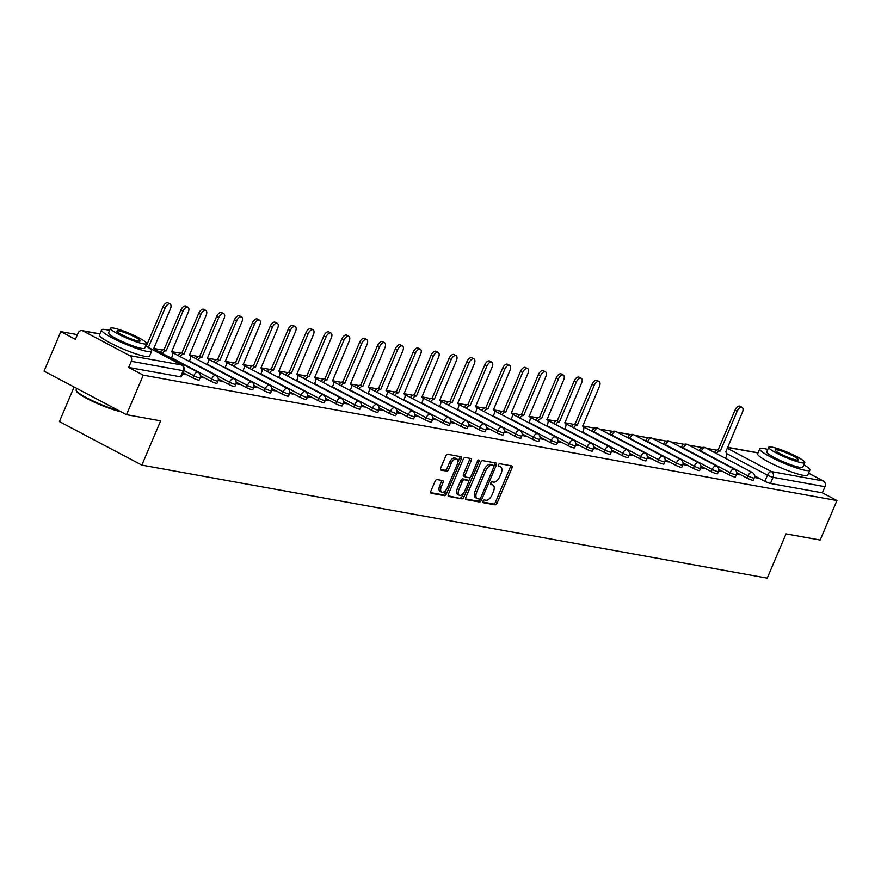 <?xml version="1.0" encoding="UTF-8"?>
<svg xmlns="http://www.w3.org/2000/svg" width="881" height="881" viewBox="0 0 881 881"><rect width="100%" height="100%" fill="white"/><g stroke="black" fill="none" stroke-linecap="round" stroke-linejoin="round"><path stroke-width="1.32" d="M482.964 501.179A1.498 0.771 117.8 0 0 483.052 502.644A1.498 0.771 117.8 0 0 483.173 502.677L495.122 504.846A2.136 1.101 117.8 0 0 497.071 503.095L511.96 468.02A2.136 1.101 117.8 0 0 511.839 465.928A2.136 1.101 117.8 0 0 511.663 465.873L499.714 463.714A1.498 0.771 117.8 0 0 498.349 464.937A1.498 0.771 117.8 0 0 498.437 466.401A1.498 0.771 117.8 0 0 498.558 466.434L500.1 466.721A6.839 3.535 117.8 0 1 500.65 466.908A6.839 3.535 117.8 0 1 501.058 473.604L499.813 476.522A6.839 3.535 117.8 0 1 493.569 482.116L492.027 481.83A1.498 0.771 117.8 0 0 490.662 483.052A1.498 0.771 117.8 0 0 490.75 484.517A1.498 0.771 117.8 0 0 490.86 484.561L492.413 484.836A6.839 3.535 117.8 0 1 492.964 485.024A6.839 3.535 117.8 0 1 493.36 491.73L492.127 494.648A6.839 3.535 117.8 0 1 485.883 500.232L484.33 499.956A1.498 0.771 117.8 0 0 482.964 501.179M437.009 479.55A2.136 1.101 117.8 0 0 435.06 481.29L430.886 491.135A2.136 1.101 117.8 0 0 431.007 493.228A2.136 1.101 117.8 0 0 431.183 493.283L444.453 495.684A2.136 1.101 117.8 0 0 446.403 493.944L461.292 458.869A2.136 1.101 117.8 0 0 461.17 456.776A2.136 1.101 117.8 0 0 460.994 456.71L447.724 454.31A2.136 1.101 117.8 0 0 445.775 456.061L440.731 467.943A2.136 1.101 117.8 0 0 440.852 470.036A2.136 1.101 117.8 0 0 441.029 470.102L446.711 471.126A2.136 1.101 117.8 0 0 448.66 469.375L451.16 463.483A5.715 2.951 117.8 0 1 456.843 458.968A5.715 2.951 117.8 0 1 457.173 464.573L447.372 487.667A5.715 2.951 117.8 0 1 441.7 492.171A5.715 2.951 117.8 0 1 441.359 486.576L442.989 482.722A2.136 1.101 117.8 0 0 442.868 480.63A2.136 1.101 117.8 0 0 442.691 480.574L437.009 479.55M836.95 500.54L820.178 540.042L786.039 533.875L767.241 578.145L141.841 465.113L160.639 420.843L126.49 414.676L143.262 375.163L836.95 500.54L822.358 492.842L824.968 486.686L773.066 477.304A4.35 0.606 -157 0 1 767.472 475.145L726.88 453.715M465.862 497.457A2.136 1.101 117.8 0 0 465.994 499.549A2.136 1.101 117.8 0 0 466.159 499.604L479.429 502.005A2.136 1.101 117.8 0 0 481.389 500.265L496.278 465.19A2.136 1.101 117.8 0 0 496.146 463.098A2.136 1.101 117.8 0 0 495.981 463.032L482.7 460.642A2.136 1.101 117.8 0 0 480.751 462.382L465.862 497.457M461.941 498.844L448.671 496.444A2.136 1.101 117.8 0 1 448.506 496.388A2.136 1.101 117.8 0 1 448.374 494.296L463.263 459.221A2.136 1.101 117.8 0 1 465.212 457.47L470.895 458.505A2.136 1.101 117.8 0 1 471.071 458.56A2.136 1.101 117.8 0 1 471.192 460.653L465.157 474.881A2.136 1.101 117.8 0 0 465.278 476.973A2.136 1.101 117.8 0 0 465.454 477.028L469.221 477.711A2.136 1.101 117.8 0 0 471.17 475.96L477.458 461.159A1.498 0.771 117.8 0 1 478.945 459.981A1.498 0.771 117.8 0 1 479.033 461.446L463.902 497.104A2.136 1.101 117.8 0 1 461.941 498.844L448.132 495.772M126.49 414.676L44.05 371.143L60.822 331.641L77.407 334.637M716.638 450.169L706.606 448.352M702.124 447.548L688.733 445.125M684.251 444.31L670.859 441.899M666.377 441.084L652.986 438.661M648.504 437.857L635.102 435.434M630.631 434.619L617.229 432.197M612.747 431.393L599.355 428.97M594.873 428.166L582.638 425.952M573.641 424.323L564.765 422.715M555.757 421.096L546.892 419.488M537.884 417.858L529.007 416.261M520.01 414.632L511.134 413.024M502.137 411.405L493.261 409.797M484.264 408.167L475.388 406.57M466.39 404.941L457.514 403.333M448.506 401.703L439.641 400.106M430.633 398.476L421.757 396.868M412.76 395.25L403.883 393.642M394.886 392.012L386.01 390.415M377.013 388.785L368.137 387.177M359.14 385.559L350.264 383.951M341.255 382.321L332.39 380.724M323.382 379.094L314.506 377.486M305.509 375.868L296.633 374.26M287.635 372.63L278.759 371.033M269.762 369.403L260.886 367.795M251.889 366.166L243.013 364.569M234.005 362.939L225.14 361.331M216.131 359.712L207.255 358.104M198.258 356.475L189.382 354.878M180.385 353.248L171.509 351.64M162.511 350.021L153.635 348.413M74.081 387.001L59.401 421.581L141.841 465.113M143.262 375.163L128.67 367.465L131.28 361.309A4.35 3.678 -79.8 0 0 129.661 355.594L83.001 330.959A4.35 3.678 -79.8 0 0 82.098 330.639A4.35 3.678 -79.8 0 0 78.024 333.194L75.414 339.339L60.822 331.641M822.358 492.842L770.457 483.46A4.35 0.606 -157 0 1 764.862 481.301L754.532 475.85M808.56 473.163L823.361 480.971A4.35 3.678 100.2 0 1 824.968 486.686M736.527 474.231L739.897 474.837L737.419 473.538L737.078 474.33M718.654 471.005L722.013 471.61L719.546 470.3L719.204 471.104M700.78 467.767L704.139 468.384L701.672 467.073L701.331 467.866M682.907 464.54L686.266 465.146L683.788 463.846L683.458 464.639M665.023 461.314L668.393 461.919L665.915 460.609L665.584 461.413M647.15 458.076L650.519 458.693L648.042 457.382L647.7 458.175M629.276 454.849L632.646 455.455L630.168 454.156L629.827 454.948M611.403 451.623L614.762 452.228L612.295 450.918L611.954 451.722M593.53 448.385L596.889 448.991L594.422 447.691L594.08 448.484M575.656 445.158L579.015 445.764L576.537 444.453L576.207 445.257M557.772 441.921L561.142 442.537L558.664 441.227L558.334 442.031M539.899 438.694L543.269 439.3L540.791 438L540.449 438.793M522.026 435.467L525.395 436.073L522.918 434.762L522.576 435.566M504.152 432.23L507.511 432.846L505.044 431.536L504.703 432.329M486.279 429.003L489.638 429.609L487.171 428.309L486.83 429.102M468.406 425.776L471.764 426.382L469.287 425.071L468.956 425.875M450.521 422.539L453.891 423.155L451.413 421.845L451.083 422.638M432.648 419.312L436.018 419.918L433.54 418.618L433.199 419.411M414.775 416.085L418.145 416.691L415.667 415.38L415.325 416.184M396.902 412.848L400.26 413.453L397.794 412.154L397.452 412.947M379.028 409.621L382.387 410.227L379.92 408.916L379.579 409.72M361.155 406.394L364.514 407L362.036 405.689L361.706 406.493M343.271 403.157L346.64 403.762L344.163 402.463L343.832 403.256M325.397 399.93L328.767 400.536L326.289 399.225L325.948 400.029M307.524 396.692L310.894 397.309L308.416 395.998L308.075 396.791M289.651 393.466L293.01 394.071L290.543 392.772L290.201 393.565M271.777 390.239L275.136 390.845L272.67 389.534L272.328 390.338M253.904 387.001L257.263 387.618L254.785 386.307L254.455 387.1M236.02 383.775L239.39 384.38L236.912 383.081L236.582 383.874M218.147 380.548L221.516 381.154L219.039 379.843L218.697 380.647M200.273 377.31L203.643 377.916L201.165 376.616L200.824 377.409M182.433 374.084L185.759 374.689L183.292 373.39L182.951 374.183M192.862 377.916L193.787 375.735A4.35 0.606 -157 0 0 197.829 377.464A4.35 0.606 -157 0 0 200.086 377.85L199.161 380.03A4.35 0.606 23 0 1 196.904 379.645A4.35 0.606 23 0 1 192.862 377.916L183.017 372.718M210.735 381.154L211.66 378.962A4.35 0.606 -157 0 0 215.702 380.702A4.35 0.606 -157 0 0 217.959 381.088L217.034 383.268A4.35 0.606 23 0 1 214.777 382.883A4.35 0.606 23 0 1 210.735 381.154L200.405 375.702M228.608 384.38L229.534 382.2A4.35 0.606 -157 0 0 233.586 383.929A4.35 0.606 -157 0 0 235.833 384.314L234.908 386.495A4.35 0.606 23 0 1 232.65 386.109A4.35 0.606 23 0 1 228.608 384.38L218.279 378.929M246.482 387.607L247.407 385.426A4.35 0.606 -157 0 0 251.459 387.155A4.35 0.606 -157 0 0 253.706 387.541L252.781 389.732A4.35 0.606 23 0 1 250.534 389.347A4.35 0.606 23 0 1 246.482 387.607L236.163 382.156M264.355 390.845L265.28 388.653A4.35 0.606 -157 0 0 269.333 390.393A4.35 0.606 -157 0 0 271.59 390.779L270.654 392.959A4.35 0.606 23 0 1 268.408 392.574A4.35 0.606 23 0 1 264.355 390.845L254.036 385.393M282.228 394.071L283.164 391.891A4.35 0.606 -157 0 0 287.206 393.62A4.35 0.606 -157 0 0 289.464 394.005L288.539 396.186A4.35 0.606 23 0 1 286.281 395.8A4.35 0.606 23 0 1 282.228 394.071L271.91 388.62M300.113 397.298L301.038 395.117A4.35 0.606 -157 0 0 305.079 396.846A4.35 0.606 -157 0 0 307.337 397.232L306.412 399.423A4.35 0.606 23 0 1 304.154 399.038A4.35 0.606 23 0 1 300.113 397.298L289.783 391.847M317.986 400.536L318.911 398.355A4.35 0.606 -157 0 0 322.953 400.084A4.35 0.606 -157 0 0 325.21 400.47L324.285 402.65A4.35 0.606 23 0 1 322.028 402.265A4.35 0.606 23 0 1 317.986 400.536L307.656 395.084M335.859 403.762L336.784 401.582A4.35 0.606 -157 0 0 340.837 403.311A4.35 0.606 -157 0 0 343.083 403.696L342.158 405.877A4.35 0.606 23 0 1 339.901 405.491A4.35 0.606 23 0 1 335.859 403.762L325.53 398.311M353.733 407L354.658 404.808A4.35 0.606 -157 0 0 358.71 406.537A4.35 0.606 -157 0 0 360.957 406.923L360.032 409.114A4.35 0.606 23 0 1 357.785 408.729A4.35 0.606 23 0 1 353.733 407L343.414 401.549M371.606 410.227L372.542 408.046A4.35 0.606 -157 0 0 376.583 409.775A4.35 0.606 -157 0 0 378.841 410.161L377.905 412.341A4.35 0.606 23 0 1 375.658 411.956A4.35 0.606 23 0 1 371.606 410.227L361.287 404.775M389.49 413.453L390.415 411.273A4.35 0.606 -157 0 0 394.457 413.002A4.35 0.606 -157 0 0 396.714 413.387L395.789 415.568A4.35 0.606 23 0 1 393.532 415.182A4.35 0.606 23 0 1 389.49 413.453L379.16 408.002M407.363 416.691L408.288 414.499A4.35 0.606 -157 0 0 412.33 416.239A4.35 0.606 -157 0 0 414.588 416.625L413.663 418.805A4.35 0.606 23 0 1 411.405 418.42A4.35 0.606 23 0 1 407.363 416.691L397.034 411.24M425.237 419.918L426.162 417.737A4.35 0.606 -157 0 0 430.203 419.466A4.35 0.606 -157 0 0 432.461 419.852L431.536 422.032A4.35 0.606 23 0 1 429.278 421.647A4.35 0.606 23 0 1 425.237 419.918L414.907 414.466M443.11 423.144L444.035 420.964A4.35 0.606 -157 0 0 448.088 422.693A4.35 0.606 -157 0 0 450.334 423.078L449.409 425.27A4.35 0.606 23 0 1 447.152 424.884A4.35 0.606 23 0 1 443.11 423.144L432.78 417.693M460.983 426.382L461.908 424.19A4.35 0.606 -157 0 0 465.961 425.93A4.35 0.606 -157 0 0 468.207 426.316L467.282 428.496A4.35 0.606 23 0 1 465.036 428.111A4.35 0.606 23 0 1 460.983 426.382L450.665 420.931M478.857 429.609L479.793 427.428A4.35 0.606 -157 0 0 483.834 429.157A4.35 0.606 -157 0 0 486.092 429.543L485.156 431.723A4.35 0.606 23 0 1 482.909 431.338A4.35 0.606 23 0 1 478.857 429.609L468.538 424.157M496.741 432.835L497.666 430.655A4.35 0.606 -157 0 0 501.707 432.384A4.35 0.606 -157 0 0 503.965 432.769L503.04 434.961A4.35 0.606 23 0 1 500.782 434.575A4.35 0.606 23 0 1 496.741 432.835L486.411 427.384M514.614 436.073L515.539 433.893A4.35 0.606 -157 0 0 519.581 435.621A4.35 0.606 -157 0 0 521.838 436.007L520.913 438.187A4.35 0.606 23 0 1 518.656 437.802A4.35 0.606 23 0 1 514.614 436.073L504.284 430.622M532.487 439.3L533.412 437.119A4.35 0.606 -157 0 0 537.465 438.848A4.35 0.606 -157 0 0 539.712 439.234L538.787 441.414A4.35 0.606 23 0 1 536.529 441.029A4.35 0.606 23 0 1 532.487 439.3L522.158 433.848M550.361 442.537L551.286 440.346A4.35 0.606 -157 0 0 555.338 442.075A4.35 0.606 -157 0 0 557.585 442.46L556.66 444.652A4.35 0.606 23 0 1 554.413 444.266A4.35 0.606 23 0 1 550.361 442.537L540.031 437.086M568.234 445.764L569.159 443.584A4.35 0.606 -157 0 0 573.212 445.312A4.35 0.606 -157 0 0 575.458 445.698L574.533 447.878A4.35 0.606 23 0 1 572.287 447.493A4.35 0.606 23 0 1 568.234 445.764L557.915 440.313M586.107 448.991L587.043 446.81A4.35 0.606 -157 0 0 591.085 448.539A4.35 0.606 -157 0 0 593.342 448.925L592.406 451.105A4.35 0.606 23 0 1 590.16 450.72A4.35 0.606 23 0 1 586.107 448.991L575.789 443.539M603.992 452.228L604.917 450.037A4.35 0.606 -157 0 0 608.958 451.766A4.35 0.606 -157 0 0 611.216 452.162L610.291 454.343A4.35 0.606 23 0 1 608.033 453.957A4.35 0.606 23 0 1 603.992 452.228L593.662 446.777M621.865 455.455L622.79 453.275A4.35 0.606 -157 0 0 626.832 455.003A4.35 0.606 -157 0 0 629.089 455.389L628.164 457.569A4.35 0.606 23 0 1 625.906 457.184A4.35 0.606 23 0 1 621.865 455.455L611.535 450.004M639.738 458.682L640.663 456.501A4.35 0.606 -157 0 0 644.716 458.23A4.35 0.606 -157 0 0 646.962 458.616L646.037 460.807A4.35 0.606 23 0 1 643.78 460.422A4.35 0.606 23 0 1 639.738 458.682L629.408 453.23M657.611 461.919L658.536 459.728A4.35 0.606 -157 0 0 662.589 461.468A4.35 0.606 -157 0 0 664.836 461.853L663.911 464.034A4.35 0.606 23 0 1 661.664 463.648A4.35 0.606 23 0 1 657.611 461.919L647.282 456.468M675.485 465.146L676.41 462.966A4.35 0.606 -157 0 0 680.462 464.694A4.35 0.606 -157 0 0 682.709 465.08L681.784 467.26A4.35 0.606 23 0 1 679.537 466.875A4.35 0.606 23 0 1 675.485 465.146L665.166 459.695M693.358 468.373L694.294 466.192A4.35 0.606 -157 0 0 698.336 467.921A4.35 0.606 -157 0 0 700.593 468.307L699.657 470.498A4.35 0.606 23 0 1 697.411 470.113A4.35 0.606 23 0 1 693.358 468.373L683.039 462.921M711.242 471.61L712.167 469.43A4.35 0.606 -157 0 0 716.209 471.159A4.35 0.606 -157 0 0 718.467 471.544L717.541 473.725A4.35 0.606 23 0 1 715.284 473.339A4.35 0.606 23 0 1 711.242 471.61L700.913 466.159M729.116 474.837L730.041 472.656A4.35 0.606 -157 0 0 734.082 474.385A4.35 0.606 -157 0 0 736.34 474.771L735.415 476.951A4.35 0.606 23 0 1 733.157 476.566A4.35 0.606 23 0 1 729.116 474.837L718.786 469.386M746.989 478.075L747.914 475.883A4.35 0.606 -157 0 0 751.967 477.612A4.35 0.606 -157 0 0 754.213 477.998L753.288 480.189A4.35 0.606 23 0 1 751.03 479.804A4.35 0.606 23 0 1 746.989 478.075L736.659 472.623M754.4 477.458L757.77 478.075L755.292 476.764L754.951 477.568M755.292 476.764L754.543 476.632M128.67 367.465L180.572 376.848A4.35 0.606 23 0 0 181.288 376.804L183.898 370.648A4.35 0.606 -157 0 1 183.182 370.692L131.28 361.309M737.419 473.538L736.67 473.405M719.546 470.3L718.797 470.168M701.672 467.073L700.924 466.941M683.788 463.846L683.05 463.703M665.915 460.609L665.177 460.477M648.042 457.382L647.293 457.25M630.168 454.156L629.419 454.012M612.295 450.918L611.546 450.786M594.422 447.691L593.673 447.559M576.537 444.453L575.8 444.321M558.664 441.227L557.926 441.095M540.791 438L540.042 437.868M522.918 434.762L522.169 434.63M505.044 431.536L504.295 431.404M487.171 428.309L486.422 428.166M469.287 425.071L468.549 424.939M451.413 421.845L450.676 421.713M433.54 418.618L432.791 418.475M415.667 415.38L414.918 415.248M397.794 412.154L397.045 412.022M379.92 408.916L379.171 408.784M362.036 405.689L361.298 405.557M344.163 402.463L343.425 402.331M326.289 399.225L325.541 399.093M308.416 395.998L307.667 395.866M290.543 392.772L289.794 392.629M272.67 389.534L271.921 389.402M254.785 386.307L254.047 386.175M236.912 383.081L236.174 382.938M219.039 379.843L218.29 379.711M201.165 376.616L200.416 376.484M492.964 485.024L491.312 484.154A6.839 3.535 117.8 0 0 490.761 483.966L492.413 484.836M500.65 466.908L498.998 466.038A6.839 3.535 117.8 0 0 498.459 465.851L500.1 466.721M482.777 502.038L493.47 503.976A2.136 1.101 117.8 0 0 495.43 502.225L510.319 467.15A2.136 1.101 117.8 0 0 510.562 465.675M493.944 465.917L494.626 464.32A2.136 1.101 117.8 0 0 494.869 462.833M465.62 498.932L477.788 501.135A2.136 1.101 117.8 0 0 479.738 499.395L479.969 498.844M479.352 499.053A1.498 0.771 117.8 0 0 480.718 497.831L493.789 467.051A1.498 0.771 117.8 0 0 493.701 465.575A1.498 0.771 117.8 0 0 493.58 465.542L491.95 465.245A6.839 3.535 117.8 0 0 485.706 470.828L476.775 491.873A6.839 3.535 117.8 0 0 477.172 498.569A6.839 3.535 117.8 0 0 477.722 498.756L479.352 499.053M492.149 464.783A1.498 0.771 117.8 0 0 492.05 464.705A1.498 0.771 117.8 0 0 491.928 464.672L493.58 465.542M477.172 498.569L475.531 497.699A6.839 3.535 117.8 0 1 475.123 491.003L484.054 469.958A6.839 3.535 117.8 0 1 490.299 464.375L491.928 464.672M465.135 476.863L463.802 476.158A2.136 1.101 117.8 0 1 463.637 476.103A2.136 1.101 117.8 0 1 463.505 474.011L469.54 459.783A2.136 1.101 117.8 0 0 469.793 458.307M470.311 477.238L468.626 481.213M463.648 492.942L462.25 496.223L463.902 497.104M458.891 489.638A5.715 2.951 117.8 0 0 459.232 495.243A5.715 2.951 117.8 0 0 464.904 490.728L468.362 482.59A2.136 1.101 117.8 0 0 468.229 480.497A2.136 1.101 117.8 0 0 468.064 480.442L464.298 479.76A2.136 1.101 117.8 0 0 462.338 481.5L458.891 489.638L457.239 488.768A5.715 2.951 117.8 0 0 457.58 494.362L459.232 495.243M466.732 479.738A2.136 1.101 117.8 0 0 466.589 479.627A2.136 1.101 117.8 0 0 466.412 479.572L468.064 480.442M457.239 488.768L460.697 480.63A2.136 1.101 117.8 0 1 462.646 478.89L466.412 479.572M460.3 497.974A2.136 1.101 117.8 0 0 462.25 496.223M441.7 492.171L440.048 491.301A5.715 2.951 117.8 0 1 439.707 485.706L441.348 481.852A2.136 1.101 117.8 0 0 441.59 480.376M456.843 458.968L455.191 458.098A5.715 2.951 117.8 0 0 449.508 462.613L451.16 463.483M440.478 469.43L445.059 470.256A2.136 1.101 117.8 0 0 447.008 468.505L449.508 462.613M457.845 462.25L459.651 457.999A2.136 1.101 117.8 0 0 459.893 456.512M430.633 492.611L442.802 494.814A2.136 1.101 117.8 0 0 444.762 493.063L446.116 489.88M714.458 452.504A4.35 2.247 -62.2 0 1 717.971 449.861L720.118 450.995A4.35 2.247 117.8 0 0 716.594 453.627M725.515 458.34L726.34 456.391A4.35 2.247 117.8 0 0 726.076 452.129A4.35 2.247 117.8 0 0 725.735 452.008L742.408 412.275A5.011 2.588 117.8 0 0 742.121 407.374A5.011 2.588 117.8 0 0 737.144 411.328L720.295 451.028M718.147 449.894L734.996 410.194A5.011 2.588 -62.2 0 1 739.974 406.24L742.121 407.374M767.78 449.42A27.223 3.766 23 0 0 764.19 448.605A27.223 3.766 23 0 0 759.741 448.847A27.223 3.766 23 0 0 776.59 459.948A27.223 3.766 23 0 0 805.41 470.366A27.223 3.766 23 0 0 809.848 470.124A27.223 3.766 23 0 0 803.857 464.739M759.741 448.847L757.638 453.814A27.223 3.766 23 0 0 774.487 464.904A27.223 3.766 23 0 0 803.296 475.333A27.223 3.766 23 0 0 807.745 475.09L809.848 470.124M804.771 462.58L802.833 467.15A19.602 2.709 -157 0 1 799.64 467.326A19.602 2.709 -157 0 1 778.892 459.816A19.602 2.709 -157 0 1 766.756 451.832L768.695 447.262A19.602 2.709 23 0 0 780.83 455.246A19.602 2.709 23 0 0 801.567 462.756A19.602 2.709 23 0 0 804.771 462.58A19.602 2.709 23 0 0 792.636 454.596A19.602 2.709 23 0 0 771.899 447.085A19.602 2.709 23 0 0 768.695 447.262M796.292 459.97A12.631 1.751 23 0 0 798.362 459.86A12.631 1.751 23 0 0 790.543 454.706A12.631 1.751 23 0 0 777.174 449.872A12.631 1.751 23 0 0 775.104 449.993A12.631 1.751 23 0 0 782.923 455.136A12.631 1.751 23 0 0 796.292 459.97M120.763 411.647A26.562 3.678 -157 0 1 94.333 402.188A26.562 3.678 -157 0 1 76.504 391.274L76.162 390.437A27.223 3.766 23 0 0 92.67 400.8A27.223 3.766 23 0 0 119.133 410.788M76.735 388.4L76.118 389.854A27.223 3.766 23 0 0 76.162 390.437M109.607 330.474A27.223 3.766 23 0 0 106.017 329.648A27.223 3.766 23 0 0 101.568 329.901A27.223 3.766 23 0 0 118.417 340.991A27.223 3.766 23 0 0 147.237 351.42A27.223 3.766 23 0 0 151.675 351.167A27.223 3.766 23 0 0 145.684 345.781M101.568 329.901L99.465 334.857A27.223 3.766 23 0 0 116.314 345.958A27.223 3.766 23 0 0 145.123 356.376A27.223 3.766 23 0 0 149.572 356.133L151.675 351.167M146.598 343.623L144.66 348.193A19.602 2.709 -157 0 1 141.467 348.369A19.602 2.709 -157 0 1 120.719 340.859A19.602 2.709 -157 0 1 108.583 332.875L110.521 328.316A19.602 2.709 23 0 0 122.657 336.3A19.602 2.709 23 0 0 143.405 343.799A19.602 2.709 23 0 0 146.598 343.623A19.602 2.709 23 0 0 134.474 335.639A19.602 2.709 23 0 0 113.726 328.128A19.602 2.709 23 0 0 110.521 328.316M138.13 341.013A12.631 1.751 23 0 0 140.189 340.903A12.631 1.751 23 0 0 132.37 335.76A12.631 1.751 23 0 0 119.001 330.915A12.631 1.751 23 0 0 116.942 331.036A12.631 1.751 23 0 0 124.75 336.179A12.631 1.751 23 0 0 138.13 341.013M571.461 426.657A4.35 2.247 -62.2 0 1 574.974 424.014L577.121 425.149A4.35 2.247 117.8 0 0 573.597 427.781M582.517 432.494L583.332 430.545A4.35 2.247 117.8 0 0 583.079 426.283A4.35 2.247 117.8 0 0 582.726 426.162L599.41 386.429A5.011 2.588 117.8 0 0 599.113 381.528A5.011 2.588 117.8 0 0 594.146 385.482L577.286 425.182M575.15 424.047L591.999 384.347A5.011 2.588 -62.2 0 1 596.977 380.394L599.113 381.528M553.576 423.42A4.35 2.247 -62.2 0 1 557.1 420.788L559.237 421.922A4.35 2.247 117.8 0 0 555.724 424.554M564.633 429.256L565.459 427.318A4.35 2.247 117.8 0 0 565.206 423.056A4.35 2.247 117.8 0 0 564.853 422.935L581.537 383.202A5.011 2.588 117.8 0 0 581.24 378.29A5.011 2.588 117.8 0 0 576.262 382.244L559.413 421.944M557.266 420.821L574.126 381.121A5.011 2.588 -62.2 0 1 579.092 377.167L581.24 378.29M535.703 420.193A4.35 2.247 -62.2 0 1 539.227 417.561L541.363 418.684A4.35 2.247 117.8 0 0 537.851 421.327M546.76 426.03L547.586 424.091A4.35 2.247 117.8 0 0 547.332 419.819A4.35 2.247 117.8 0 0 546.98 419.697L563.664 379.964A5.011 2.588 117.8 0 0 563.366 375.064A5.011 2.588 117.8 0 0 558.389 379.017L541.54 418.717M539.392 417.583L556.252 377.883A5.011 2.588 -62.2 0 1 561.219 373.929L563.366 375.064M517.83 416.966A4.35 2.247 -62.2 0 1 521.343 414.323L523.49 415.458A4.35 2.247 117.8 0 0 519.977 418.09M528.886 422.803L529.712 420.854A4.35 2.247 117.8 0 0 529.459 416.592A4.35 2.247 117.8 0 0 529.107 416.471L545.791 376.738A5.011 2.588 117.8 0 0 545.493 371.837A5.011 2.588 117.8 0 0 540.516 375.791L523.666 415.491M521.519 414.356L538.368 374.656A5.011 2.588 -62.2 0 1 543.346 370.703L545.493 371.837M499.956 413.729A4.35 2.247 -62.2 0 1 503.469 411.097L505.617 412.231A4.35 2.247 117.8 0 0 502.093 414.863M511.013 419.565L511.839 417.627A4.35 2.247 117.8 0 0 511.575 413.365A4.35 2.247 117.8 0 0 511.233 413.244L527.906 373.511A5.011 2.588 117.8 0 0 527.609 368.599A5.011 2.588 117.8 0 0 522.642 372.553L505.793 412.253M503.646 411.13L520.495 371.419A5.011 2.588 -62.2 0 1 525.472 367.476L527.609 368.599M482.083 410.502A4.35 2.247 -62.2 0 1 485.596 407.859L487.744 408.993A4.35 2.247 117.8 0 0 484.22 411.636M493.14 416.339L493.966 414.4A4.35 2.247 117.8 0 0 493.701 410.128A4.35 2.247 117.8 0 0 493.36 410.006L510.033 370.273A5.011 2.588 117.8 0 0 509.736 365.373A5.011 2.588 117.8 0 0 504.769 369.326L487.909 409.026M485.772 407.892L502.622 368.192A5.011 2.588 -62.2 0 1 507.599 364.238L509.736 365.373M464.21 407.275A4.35 2.247 -62.2 0 1 467.723 404.632L469.87 405.767A4.35 2.247 117.8 0 0 466.346 408.399M475.266 413.112L476.081 411.163A4.35 2.247 117.8 0 0 475.828 406.901A4.35 2.247 117.8 0 0 475.476 406.78L492.16 367.047A5.011 2.588 117.8 0 0 491.862 362.146A5.011 2.588 117.8 0 0 486.896 366.089L470.036 405.8M467.899 404.665L484.748 364.965A5.011 2.588 -62.2 0 1 489.726 361.012L491.862 362.146M446.326 404.038A4.35 2.247 -62.2 0 1 449.85 401.406L451.986 402.54A4.35 2.247 117.8 0 0 448.473 405.172M457.382 409.874L458.208 407.936A4.35 2.247 117.8 0 0 457.955 403.663A4.35 2.247 117.8 0 0 457.602 403.553L474.286 363.82A5.011 2.588 117.8 0 0 473.989 358.908A5.011 2.588 117.8 0 0 469.011 362.862L452.162 402.562M450.015 401.439L466.875 361.728A5.011 2.588 -62.2 0 1 471.842 357.774L473.989 358.908M428.452 400.811A4.35 2.247 -62.2 0 1 431.976 398.168L434.113 399.302A4.35 2.247 117.8 0 0 430.6 401.945M439.509 406.648L440.335 404.698A4.35 2.247 117.8 0 0 440.082 400.437A4.35 2.247 117.8 0 0 439.729 400.315L456.413 360.582A5.011 2.588 117.8 0 0 456.116 355.682A5.011 2.588 117.8 0 0 451.138 359.635L434.289 399.335M432.142 398.201L449.002 358.501A5.011 2.588 -62.2 0 1 453.968 354.547L456.116 355.682M410.579 397.573A4.35 2.247 -62.2 0 1 414.092 394.941L416.239 396.076A4.35 2.247 117.8 0 0 412.726 398.708M421.636 403.421L422.462 401.472A4.35 2.247 117.8 0 0 422.208 397.21A4.35 2.247 117.8 0 0 421.856 397.089L438.54 357.356A5.011 2.588 117.8 0 0 438.242 352.455A5.011 2.588 117.8 0 0 433.265 356.398L416.416 396.109M414.268 394.974L431.117 355.274A5.011 2.588 -62.2 0 1 436.095 351.321L438.242 352.455M392.706 394.347A4.35 2.247 -62.2 0 1 396.219 391.715L398.366 392.838A4.35 2.247 117.8 0 0 394.842 395.481M403.762 400.183L404.588 398.245A4.35 2.247 117.8 0 0 404.324 393.972A4.35 2.247 117.8 0 0 403.983 393.862L420.655 354.129A5.011 2.588 117.8 0 0 420.358 349.217A5.011 2.588 117.8 0 0 415.392 353.171L398.542 392.871M396.395 391.737L413.244 352.037A5.011 2.588 -62.2 0 1 418.222 348.083L420.358 349.217M374.832 391.12A4.35 2.247 -62.2 0 1 378.345 388.477L380.493 389.611A4.35 2.247 117.8 0 0 376.969 392.243M385.889 396.957L386.715 395.007A4.35 2.247 117.8 0 0 386.451 390.746A4.35 2.247 117.8 0 0 386.109 390.624L402.782 350.891A5.011 2.588 117.8 0 0 402.485 345.991A5.011 2.588 117.8 0 0 397.518 349.944L380.658 389.644M378.522 388.51L395.371 348.81A5.011 2.588 -62.2 0 1 400.348 344.856L402.485 345.991M356.948 387.882A4.35 2.247 -62.2 0 1 360.472 385.25L362.62 386.385A4.35 2.247 117.8 0 0 359.096 389.017M368.016 393.73L368.831 391.781A4.35 2.247 117.8 0 0 368.577 387.519A4.35 2.247 117.8 0 0 368.225 387.398L384.909 347.665A5.011 2.588 117.8 0 0 384.612 342.753A5.011 2.588 117.8 0 0 379.634 346.707L362.785 386.418M360.648 385.283L377.497 345.583A5.011 2.588 -62.2 0 1 382.475 341.63L384.612 342.753M339.075 384.656A4.35 2.247 -62.2 0 1 342.599 382.024L344.735 383.147A4.35 2.247 117.8 0 0 341.222 385.79M350.131 390.492L350.957 388.554A4.35 2.247 117.8 0 0 350.704 384.281A4.35 2.247 117.8 0 0 350.352 384.16L367.036 344.427A5.011 2.588 117.8 0 0 366.738 339.526A5.011 2.588 117.8 0 0 361.761 343.48L344.911 383.18M342.764 382.046L359.624 342.346A5.011 2.588 -62.2 0 1 364.591 338.392L366.738 339.526M321.202 381.429A4.35 2.247 -62.2 0 1 324.726 378.786L326.862 379.92A4.35 2.247 117.8 0 0 323.349 382.552M332.258 387.266L333.084 385.316A4.35 2.247 117.8 0 0 332.831 381.055A4.35 2.247 117.8 0 0 332.478 380.933L349.162 341.2A5.011 2.588 117.8 0 0 348.865 336.3A5.011 2.588 117.8 0 0 343.887 340.253L327.038 379.953M324.891 378.819L341.751 339.119A5.011 2.588 -62.2 0 1 346.718 335.165L348.865 336.3M303.328 378.191A4.35 2.247 -62.2 0 1 306.841 375.559L308.989 376.694A4.35 2.247 117.8 0 0 305.476 379.326M314.385 384.028L315.211 382.09A4.35 2.247 117.8 0 0 314.958 377.828A4.35 2.247 117.8 0 0 314.605 377.707L331.289 337.974A5.011 2.588 117.8 0 0 330.992 333.062A5.011 2.588 117.8 0 0 326.014 337.016L309.165 376.716M307.017 375.592L323.867 335.881A5.011 2.588 -62.2 0 1 328.844 331.939L330.992 333.062M285.455 374.965A4.35 2.247 -62.2 0 1 288.968 372.322L291.115 373.456A4.35 2.247 117.8 0 0 287.591 376.099M296.512 380.801L297.338 378.863A4.35 2.247 117.8 0 0 297.073 374.59A4.35 2.247 117.8 0 0 296.732 374.469L313.405 334.736A5.011 2.588 117.8 0 0 313.107 329.835A5.011 2.588 117.8 0 0 308.141 333.789L291.292 373.489M289.144 372.355L305.993 332.655A5.011 2.588 -62.2 0 1 310.971 328.701L313.107 329.835M267.582 371.738A4.35 2.247 -62.2 0 1 271.095 369.095L273.242 370.229A4.35 2.247 117.8 0 0 269.718 372.861M278.638 377.575L279.464 375.625A4.35 2.247 117.8 0 0 279.2 371.364A4.35 2.247 117.8 0 0 278.859 371.242L295.531 331.509A5.011 2.588 117.8 0 0 295.234 326.609A5.011 2.588 117.8 0 0 290.267 330.562L273.407 370.262M271.271 369.128L288.12 329.428A5.011 2.588 -62.2 0 1 293.098 325.474L295.234 326.609M249.697 368.5A4.35 2.247 -62.2 0 1 253.221 365.868L255.369 367.003A4.35 2.247 117.8 0 0 251.845 369.635M260.765 374.337L261.58 372.399A4.35 2.247 117.8 0 0 261.327 368.126A4.35 2.247 117.8 0 0 260.974 368.016L277.658 328.283A5.011 2.588 117.8 0 0 277.361 323.371A5.011 2.588 117.8 0 0 272.383 327.325L255.534 367.025M253.398 365.901L270.247 326.19A5.011 2.588 -62.2 0 1 275.224 322.237L277.361 323.371M231.824 365.274A4.35 2.247 -62.2 0 1 235.348 362.631L237.485 363.765A4.35 2.247 117.8 0 0 233.972 366.408M242.881 371.11L243.707 369.161A4.35 2.247 117.8 0 0 243.453 364.899A4.35 2.247 117.8 0 0 243.101 364.778L259.785 325.045A5.011 2.588 117.8 0 0 259.488 320.144A5.011 2.588 117.8 0 0 254.51 324.098L237.661 363.798M235.513 362.664L252.373 322.964A5.011 2.588 -62.2 0 1 257.34 319.01L259.488 320.144M213.951 362.036A4.35 2.247 -62.2 0 1 217.475 359.404L219.611 360.538A4.35 2.247 117.8 0 0 216.098 363.17M225.007 367.884L225.833 365.934A4.35 2.247 117.8 0 0 225.58 361.673A4.35 2.247 117.8 0 0 225.228 361.551L241.912 321.818A5.011 2.588 117.8 0 0 241.614 316.918A5.011 2.588 117.8 0 0 236.637 320.86L219.787 360.571M217.64 359.437L234.5 319.737A5.011 2.588 -62.2 0 1 239.467 315.783L241.614 316.918M196.078 358.809A4.35 2.247 -62.2 0 1 199.591 356.177L201.738 357.301A4.35 2.247 117.8 0 0 198.225 359.944M207.134 364.646L207.96 362.708A4.35 2.247 117.8 0 0 207.707 358.435A4.35 2.247 117.8 0 0 207.354 358.325L224.038 318.592A5.011 2.588 117.8 0 0 223.741 313.68A5.011 2.588 117.8 0 0 218.763 317.634L201.914 357.334M199.767 356.199L216.616 316.499A5.011 2.588 -62.2 0 1 221.594 312.546L223.741 313.68M178.204 355.583A4.35 2.247 -62.2 0 1 181.717 352.94L183.865 354.074A4.35 2.247 117.8 0 0 180.341 356.706M189.261 361.419L190.087 359.47A4.35 2.247 117.8 0 0 189.822 355.208A4.35 2.247 117.8 0 0 189.481 355.087L206.154 315.354A5.011 2.588 117.8 0 0 205.857 310.453A5.011 2.588 117.8 0 0 200.89 314.407L184.041 354.107M181.893 352.973L198.743 313.273A5.011 2.588 -62.2 0 1 203.72 309.319L205.857 310.453M160.331 352.345A4.35 2.247 -62.2 0 1 163.844 349.713L165.991 350.847A4.35 2.247 117.8 0 0 162.467 353.479M171.388 358.193L172.213 356.243A4.35 2.247 117.8 0 0 171.949 351.982A4.35 2.247 117.8 0 0 171.608 351.86L188.281 312.127A5.011 2.588 117.8 0 0 187.983 307.216A5.011 2.588 117.8 0 0 183.017 311.169L166.157 350.88M164.02 349.746L180.869 310.046A5.011 2.588 -62.2 0 1 185.847 306.092L187.983 307.216M154.88 350.825A4.35 2.247 117.8 0 0 154.076 348.744A4.35 2.247 117.8 0 0 153.723 348.623L170.407 308.89A5.011 2.588 117.8 0 0 170.11 303.989A5.011 2.588 117.8 0 0 165.132 307.943L148.393 347.389M146.29 346.156L162.996 306.808A5.011 2.588 -62.2 0 1 167.974 302.855L170.11 303.989M129.661 355.594L181.574 364.976L147.931 347.213M99.828 333.998L83.001 330.959M764.862 481.301L767.472 475.145A4.35 2.247 117.8 0 1 771.448 471.588L823.361 480.971M727.166 448.209L771.448 471.588A4.35 3.678 100.2 0 1 773.066 477.304L770.457 483.46M758.001 452.955L727.486 447.438M200.086 377.85A4.35 4.35 0 0 0 198.115 372.3A4.35 2.247 -62.2 0 0 197.762 372.178A4.35 2.247 -62.2 0 0 193.787 375.735L183.942 370.538M217.959 381.088A4.35 4.35 0 0 0 215.988 375.526A4.35 2.247 -62.2 0 0 215.636 375.405A4.35 2.247 -62.2 0 0 211.66 378.962L171.553 357.785M235.833 384.314A4.35 4.35 0 0 0 233.861 378.764A4.35 2.247 -62.2 0 0 233.509 378.643A4.35 2.247 -62.2 0 0 229.534 382.2L189.426 361.023M253.706 387.541A4.35 4.35 0 0 0 251.735 381.991A4.35 2.247 -62.2 0 0 251.382 381.869A4.35 2.247 -62.2 0 0 247.407 385.426L207.299 364.249M271.59 390.779A4.35 4.35 0 0 0 269.608 385.217A4.35 2.247 -62.2 0 0 269.267 385.107A4.35 2.247 -62.2 0 0 265.28 388.653L225.184 367.476M289.464 394.005A4.35 4.35 0 0 0 287.481 388.455A4.35 2.247 -62.2 0 0 287.14 388.334A4.35 2.247 -62.2 0 0 283.164 391.891L243.057 370.714M307.337 397.232A4.35 4.35 0 0 0 305.366 391.682A4.35 2.247 -62.2 0 0 305.013 391.56A4.35 2.247 -62.2 0 0 301.038 395.117L260.93 373.94M325.21 400.47A4.35 4.35 0 0 0 323.239 394.908A4.35 2.247 -62.2 0 0 322.887 394.798A4.35 2.247 -62.2 0 0 318.911 398.355L278.803 377.178M343.083 403.696A4.35 4.35 0 0 0 341.112 398.146A4.35 2.247 -62.2 0 0 340.76 398.025A4.35 2.247 -62.2 0 0 336.784 401.582L296.677 380.405M360.957 406.923A4.35 4.35 0 0 0 358.985 401.373A4.35 2.247 -62.2 0 0 358.633 401.251A4.35 2.247 -62.2 0 0 354.658 404.808L314.55 383.631M378.841 410.161A4.35 4.35 0 0 0 376.859 404.61A4.35 2.247 -62.2 0 0 376.517 404.489A4.35 2.247 -62.2 0 0 372.542 408.046L332.434 386.869M396.714 413.387A4.35 4.35 0 0 0 394.732 407.837A4.35 2.247 -62.2 0 0 394.391 407.716A4.35 2.247 -62.2 0 0 390.415 411.273L350.308 390.096M414.588 416.625A4.35 4.35 0 0 0 412.616 411.064A4.35 2.247 -62.2 0 0 412.264 410.942A4.35 2.247 -62.2 0 0 408.288 414.499L368.181 393.322M432.461 419.852A4.35 4.35 0 0 0 430.49 414.301A4.35 2.247 -62.2 0 0 430.137 414.18A4.35 2.247 -62.2 0 0 426.162 417.737L386.054 396.56M450.334 423.078A4.35 4.35 0 0 0 448.363 417.528A4.35 2.247 -62.2 0 0 448.011 417.407A4.35 2.247 -62.2 0 0 444.035 420.964L403.927 399.787M468.207 426.316A4.35 4.35 0 0 0 466.236 420.755A4.35 2.247 -62.2 0 0 465.884 420.644A4.35 2.247 -62.2 0 0 461.908 424.19L421.801 403.013M486.092 429.543A4.35 4.35 0 0 0 484.11 423.992A4.35 2.247 -62.2 0 0 483.768 423.871A4.35 2.247 -62.2 0 0 479.793 427.428L439.685 406.251M503.965 432.769A4.35 4.35 0 0 0 501.983 427.219A4.35 2.247 -62.2 0 0 501.641 427.098A4.35 2.247 -62.2 0 0 497.666 430.655L457.558 409.478M521.838 436.007A4.35 4.35 0 0 0 519.867 430.446A4.35 2.247 -62.2 0 0 519.515 430.335A4.35 2.247 -62.2 0 0 515.539 433.893L475.432 412.715M539.712 439.234A4.35 4.35 0 0 0 537.74 433.683A4.35 2.247 -62.2 0 0 537.388 433.562A4.35 2.247 -62.2 0 0 533.412 437.119L493.305 415.942M557.585 442.46A4.35 4.35 0 0 0 555.614 436.91A4.35 2.247 -62.2 0 0 555.261 436.789A4.35 2.247 -62.2 0 0 551.286 440.346L511.178 419.169M575.458 445.698A4.35 4.35 0 0 0 573.487 440.148A4.35 2.247 -62.2 0 0 573.135 440.026A4.35 2.247 -62.2 0 0 569.159 443.584L529.052 422.406M593.342 448.925A4.35 4.35 0 0 0 591.36 443.374A4.35 2.247 -62.2 0 0 591.019 443.253A4.35 2.247 -62.2 0 0 587.043 446.81L546.936 425.633M611.216 452.162A4.35 4.35 0 0 0 609.234 446.601A4.35 2.247 -62.2 0 0 608.892 446.48A4.35 2.247 -62.2 0 0 604.917 450.037L564.809 428.86M629.089 455.389A4.35 4.35 0 0 0 627.118 449.839A4.35 2.247 -62.2 0 0 626.765 449.717A4.35 2.247 -62.2 0 0 622.79 453.275L582.682 432.097M646.962 458.616A4.35 4.35 0 0 0 644.991 453.065A4.35 2.247 -62.2 0 0 644.639 452.944A4.35 2.247 -62.2 0 0 640.663 456.501L594.003 431.866A4.35 0.606 -157 0 1 592.285 430.578L591.988 431.283M593.838 432.263L594.003 431.866A4.35 2.247 -62.2 0 1 597.979 428.309A4.35 2.247 117.8 0 1 598.331 428.43A4.35 4.35 0 0 0 592.285 430.578M664.836 461.853A4.35 4.35 0 0 0 662.864 456.292A4.35 2.247 -62.2 0 0 662.512 456.182A4.35 2.247 -62.2 0 0 658.536 459.728L611.877 435.093A4.35 0.606 -157 0 1 610.159 433.804L609.861 434.52M611.711 435.489L611.877 435.093A4.35 2.247 -62.2 0 1 615.852 431.536A4.35 2.247 117.8 0 1 616.204 431.657A4.35 4.35 0 0 0 610.159 433.804M682.709 465.08A4.35 4.35 0 0 0 680.738 459.53A4.35 2.247 -62.2 0 0 680.385 459.408A4.35 2.247 -62.2 0 0 676.41 462.966L629.75 438.331A4.35 0.606 -157 0 1 628.032 437.042L627.735 437.747M629.585 438.727L629.75 438.331A4.35 2.247 -62.2 0 1 633.725 434.774A4.35 2.247 117.8 0 1 634.078 434.884A4.35 4.35 0 0 0 628.032 437.042M700.593 468.307A4.35 4.35 0 0 0 698.611 462.756A4.35 2.247 -62.2 0 0 698.27 462.635A4.35 2.247 -62.2 0 0 694.294 466.192L647.623 441.557A4.35 0.606 -157 0 1 645.916 440.269L645.608 440.974M647.458 441.954L647.623 441.557A4.35 2.247 -62.2 0 1 651.61 438A4.35 2.247 117.8 0 1 651.951 438.121A4.35 4.35 0 0 0 645.916 440.269M718.467 471.544A4.35 4.35 0 0 0 716.484 465.983A4.35 2.247 -62.2 0 0 716.143 465.873A4.35 2.247 -62.2 0 0 712.167 469.43L665.507 444.784A4.35 0.606 -157 0 1 663.789 443.495L663.481 444.211M665.331 445.18L665.507 444.784A4.35 2.247 -62.2 0 1 669.483 441.227A4.35 2.247 117.8 0 1 669.824 441.348A4.35 4.35 0 0 0 663.789 443.495M736.34 474.771A4.35 4.35 0 0 0 734.369 469.221A4.35 2.247 -62.2 0 0 734.016 469.099A4.35 2.247 -62.2 0 0 730.041 472.656L683.381 448.022A4.35 0.606 -157 0 1 681.663 446.733L681.365 447.438M683.204 448.418L683.381 448.022A4.35 2.247 -62.2 0 1 687.356 444.465A4.35 2.247 117.8 0 1 687.709 444.586A4.35 4.35 0 0 0 681.663 446.733M754.213 477.998A4.35 4.35 0 0 0 752.242 472.447A4.35 2.247 -62.2 0 0 751.889 472.326A4.35 2.247 -62.2 0 0 747.914 475.883L701.254 451.248A4.35 0.606 -157 0 1 699.536 449.96L699.239 450.676M701.089 451.645L701.254 451.248A4.35 2.247 -62.2 0 1 705.229 447.691A4.35 2.247 117.8 0 1 705.582 447.812A4.35 4.35 0 0 0 699.536 449.96M705.868 448.033A4.35 2.247 117.8 0 0 705.582 447.812L752.242 472.447M687.995 444.806A4.35 2.247 117.8 0 0 687.709 444.586L734.369 469.221M670.122 441.568A4.35 2.247 117.8 0 0 669.824 441.348L716.484 465.983M652.248 438.342A4.35 2.247 117.8 0 0 651.951 438.121L698.611 462.756M634.375 435.115A4.35 2.247 117.8 0 0 634.078 434.884L680.738 459.53M616.502 431.877A4.35 2.247 117.8 0 0 616.204 431.657L662.864 456.292M598.617 428.651A4.35 2.247 117.8 0 0 598.331 428.43L644.991 453.065M180.572 376.848L183.182 370.692A4.35 3.678 100.2 0 0 181.574 364.976A4.35 2.247 -62.2 0 1 181.915 365.097L147.468 346.905M510.319 467.15L511.96 468.02M495.43 502.225L497.071 503.095M493.47 503.976L495.122 504.846M494.626 464.32L496.278 465.19M479.738 499.395L481.389 500.265M477.788 501.135L479.429 502.005M490.299 464.375L491.95 465.245M484.054 469.958L485.706 470.828M475.123 491.003L476.775 491.873M469.54 459.783L471.192 460.653M463.505 474.011L465.157 474.881M477.678 460.73L479.033 461.446M462.646 478.89L464.298 479.76M460.697 480.63L462.338 481.5M441.348 481.852L442.989 482.722M439.707 485.706L441.359 486.576M447.008 468.505L448.66 469.375M445.059 470.256L446.711 471.126M459.651 457.999L461.292 458.869M444.762 493.063L446.403 493.944M442.802 494.814L444.453 495.684M717.971 449.861L720.118 450.995M734.996 410.194L737.144 411.328M574.974 424.014L577.121 425.149M591.999 384.347L594.146 385.482M557.1 420.788L559.237 421.922M574.126 381.121L576.262 382.244M539.227 417.561L541.363 418.684M556.252 377.883L558.389 379.017M521.343 414.323L523.49 415.458M538.368 374.656L540.516 375.791M503.469 411.097L505.617 412.231M520.495 371.419L522.642 372.553M485.596 407.859L487.744 408.993M502.622 368.192L504.769 369.326M467.723 404.632L469.87 405.767M484.748 364.965L486.896 366.089M449.85 401.406L451.986 402.54M466.875 361.728L469.011 362.862M431.976 398.168L434.113 399.302M449.002 358.501L451.138 359.635M414.092 394.941L416.239 396.076M431.117 355.274L433.265 356.398M396.219 391.715L398.366 392.838M413.244 352.037L415.392 353.171M378.345 388.477L380.493 389.611M395.371 348.81L397.518 349.944M360.472 385.25L362.62 386.385M377.497 345.583L379.634 346.707M342.599 382.024L344.735 383.147M359.624 342.346L361.761 343.48M324.726 378.786L326.862 379.92M341.751 339.119L343.887 340.253M306.841 375.559L308.989 376.694M323.867 335.881L326.014 337.016M288.968 372.322L291.115 373.456M305.993 332.655L308.141 333.789M271.095 369.095L273.242 370.229M288.12 329.428L290.267 330.562M253.221 365.868L255.369 367.003M270.247 326.19L272.383 327.325M235.348 362.631L237.485 363.765M252.373 322.964L254.51 324.098M217.475 359.404L219.611 360.538M234.5 319.737L236.637 320.86M199.591 356.177L201.738 357.301M216.616 316.499L218.763 317.634M181.717 352.94L183.865 354.074M198.743 313.273L200.89 314.407M163.844 349.713L165.991 350.847M180.869 310.046L183.017 311.169M162.996 306.808L165.132 307.943M583.64 426.878L627.118 449.839M565.767 423.651L609.234 446.601M547.894 420.413L591.36 443.374M530.01 417.187L573.487 440.148M512.136 413.96L555.614 436.91M494.263 410.722L537.74 433.683M476.39 407.496L519.867 430.446M458.516 404.269L501.983 427.219M440.643 401.031L484.11 423.992M422.759 397.805L466.236 420.755M404.886 394.578L448.363 417.528M387.012 391.34L430.49 414.301M369.139 388.114L412.616 411.064M351.266 384.887L394.732 407.837M333.392 381.649L376.859 404.61M315.508 378.423L358.985 401.373M297.635 375.185L341.112 398.146M279.762 371.958L323.239 394.908M261.888 368.732L305.366 391.682M244.015 365.494L287.481 388.455M226.142 362.267L269.608 385.217M208.257 359.041L251.735 381.991M190.384 355.803L233.861 378.764M172.511 352.576L215.988 375.526M154.638 349.35L198.115 372.3M183.898 370.648A4.35 4.35 0 0 0 181.915 365.097M99.883 333.866L82.098 330.639M758.056 452.812L727.541 447.295M492.05 464.705L493.701 465.575M463.637 476.103L465.278 476.973M466.589 479.627L468.229 480.497"/></g></svg>
